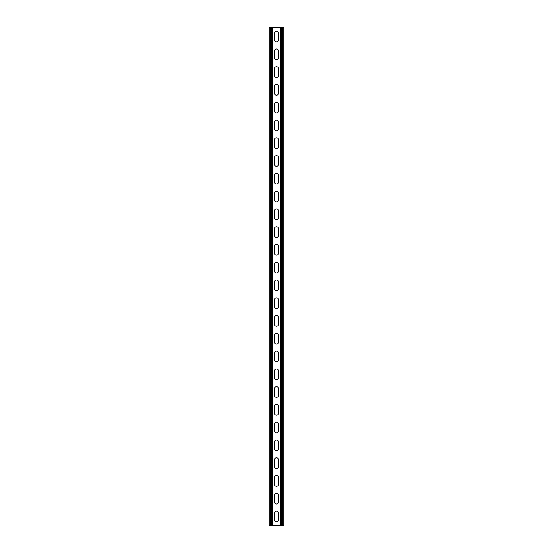 <?xml version="1.0" encoding="UTF-8"?>
<svg xmlns="http://www.w3.org/2000/svg" width="553" height="553" viewBox="0 0 553 553"><rect width="100%" height="100%" fill="white"/><g stroke="black" fill="none" stroke-linecap="round" stroke-linejoin="round"><path stroke-width="0.83" d="M272.588 27.65L272.588 525.35L280.412 525.35L280.412 27.65L271.523 27.65L271.523 525.35L272.588 525.35M274.281 513.35A2.219 2.219 0 0 1 276.5 511.131A2.219 2.219 0 0 1 278.719 513.35A2.219 2.219 0 0 0 276.5 511.131A2.219 2.219 0 0 0 274.281 513.35L274.281 519.571A2.219 2.219 0 0 0 276.5 521.797A2.219 2.219 0 0 0 278.719 519.571L278.719 513.35M278.719 519.571A2.219 2.219 0 0 1 276.5 521.797A2.219 2.219 0 0 1 274.281 519.571M274.281 495.578A2.219 2.219 0 0 1 276.5 493.352A2.219 2.219 0 0 1 278.719 495.578A2.219 2.219 0 0 0 276.5 493.352A2.219 2.219 0 0 0 274.281 495.578L274.281 501.799A2.219 2.219 0 0 0 276.5 504.018A2.219 2.219 0 0 0 278.719 501.799L278.719 495.578M278.719 501.799A2.219 2.219 0 0 1 276.5 504.018A2.219 2.219 0 0 1 274.281 501.799M274.281 300.051A2.219 2.219 0 0 1 276.5 297.832A2.219 2.219 0 0 1 278.719 300.051A2.219 2.219 0 0 0 276.5 297.832A2.219 2.219 0 0 0 274.281 300.051L274.281 306.272A2.219 2.219 0 0 0 276.5 308.498A2.219 2.219 0 0 0 278.719 306.272L278.719 300.051M278.719 306.272A2.219 2.219 0 0 1 276.5 308.498A2.219 2.219 0 0 1 274.281 306.272M274.281 282.279A2.219 2.219 0 0 1 276.5 280.053A2.219 2.219 0 0 1 278.719 282.279A2.219 2.219 0 0 0 276.5 280.053A2.219 2.219 0 0 0 274.281 282.279L274.281 288.5A2.219 2.219 0 0 0 276.5 290.719A2.219 2.219 0 0 0 278.719 288.5L278.719 282.279M278.719 288.5A2.219 2.219 0 0 1 276.5 290.719A2.219 2.219 0 0 1 274.281 288.5M274.281 317.83A2.219 2.219 0 0 1 276.5 315.604A2.219 2.219 0 0 1 278.719 317.83A2.219 2.219 0 0 0 276.5 315.604A2.219 2.219 0 0 0 274.281 317.83L274.281 324.051A2.219 2.219 0 0 0 276.5 326.27A2.219 2.219 0 0 0 278.719 324.051L278.719 317.83M278.719 324.051A2.219 2.219 0 0 1 276.5 326.27A2.219 2.219 0 0 1 274.281 324.051M274.281 335.602A2.219 2.219 0 0 1 276.5 333.383A2.219 2.219 0 0 1 278.719 335.602A2.219 2.219 0 0 0 276.5 333.383A2.219 2.219 0 0 0 274.281 335.602L274.281 341.823A2.219 2.219 0 0 0 276.5 344.042A2.219 2.219 0 0 0 278.719 341.823L278.719 335.602M278.719 341.823A2.219 2.219 0 0 1 276.5 344.042A2.219 2.219 0 0 1 274.281 341.823M274.281 353.374A2.219 2.219 0 0 1 276.5 351.155A2.219 2.219 0 0 1 278.719 353.374A2.219 2.219 0 0 0 276.5 351.155A2.219 2.219 0 0 0 274.281 353.374L274.281 359.595A2.219 2.219 0 0 0 276.5 361.821A2.219 2.219 0 0 0 278.719 359.595L278.719 353.374M278.719 359.595A2.219 2.219 0 0 1 276.5 361.821A2.219 2.219 0 0 1 274.281 359.595M274.281 371.153A2.219 2.219 0 0 1 276.5 368.927A2.219 2.219 0 0 1 278.719 371.153A2.219 2.219 0 0 0 276.5 368.927A2.219 2.219 0 0 0 274.281 371.153L274.281 377.374A2.219 2.219 0 0 0 276.5 379.593A2.219 2.219 0 0 0 278.719 377.374L278.719 371.153M278.719 377.374A2.219 2.219 0 0 1 276.5 379.593A2.219 2.219 0 0 1 274.281 377.374M274.281 388.925A2.219 2.219 0 0 1 276.5 386.706A2.219 2.219 0 0 1 278.719 388.925A2.219 2.219 0 0 0 276.5 386.706A2.219 2.219 0 0 0 274.281 388.925L274.281 395.146A2.219 2.219 0 0 0 276.5 397.372A2.219 2.219 0 0 0 278.719 395.146L278.719 388.925M278.719 395.146A2.219 2.219 0 0 1 276.5 397.372A2.219 2.219 0 0 1 274.281 395.146M274.281 406.704A2.219 2.219 0 0 1 276.5 404.478A2.219 2.219 0 0 1 278.719 406.704A2.219 2.219 0 0 0 276.5 404.478A2.219 2.219 0 0 0 274.281 406.704L274.281 412.925A2.219 2.219 0 0 0 276.5 415.144A2.219 2.219 0 0 0 278.719 412.925L278.719 406.704M278.719 412.925A2.219 2.219 0 0 1 276.5 415.144A2.219 2.219 0 0 1 274.281 412.925M274.281 424.476A2.219 2.219 0 0 1 276.5 422.257A2.219 2.219 0 0 1 278.719 424.476A2.219 2.219 0 0 0 276.5 422.257A2.219 2.219 0 0 0 274.281 424.476L274.281 430.697A2.219 2.219 0 0 0 276.5 432.923A2.219 2.219 0 0 0 278.719 430.697L278.719 424.476M278.719 430.697A2.219 2.219 0 0 1 276.5 432.923A2.219 2.219 0 0 1 274.281 430.697M274.281 442.255A2.219 2.219 0 0 1 276.5 440.029A2.219 2.219 0 0 1 278.719 442.255A2.219 2.219 0 0 0 276.5 440.029A2.219 2.219 0 0 0 274.281 442.255L274.281 448.476A2.219 2.219 0 0 0 276.5 450.695A2.219 2.219 0 0 0 278.719 448.476L278.719 442.255M278.719 448.476A2.219 2.219 0 0 1 276.5 450.695A2.219 2.219 0 0 1 274.281 448.476M274.281 460.027A2.219 2.219 0 0 1 276.5 457.808A2.219 2.219 0 0 1 278.719 460.027A2.219 2.219 0 0 0 276.5 457.808A2.219 2.219 0 0 0 274.281 460.027L274.281 466.248A2.219 2.219 0 0 0 276.5 468.467A2.219 2.219 0 0 0 278.719 466.248L278.719 460.027M278.719 466.248A2.219 2.219 0 0 1 276.5 468.467A2.219 2.219 0 0 1 274.281 466.248M274.281 477.799A2.219 2.219 0 0 1 276.5 475.58A2.219 2.219 0 0 1 278.719 477.799A2.219 2.219 0 0 0 276.5 475.58A2.219 2.219 0 0 0 274.281 477.799L274.281 484.02A2.219 2.219 0 0 0 276.5 486.246A2.219 2.219 0 0 0 278.719 484.02L278.719 477.799M278.719 484.02A2.219 2.219 0 0 1 276.5 486.246A2.219 2.219 0 0 1 274.281 484.02M274.281 39.65A2.219 2.219 0 0 0 276.5 41.869A2.219 2.219 0 0 0 278.719 39.65A2.219 2.219 0 0 1 276.5 41.869A2.219 2.219 0 0 1 274.281 39.65L274.281 33.429A2.219 2.219 0 0 1 276.5 31.203A2.219 2.219 0 0 1 278.719 33.429A2.219 2.219 0 0 0 276.5 31.203A2.219 2.219 0 0 0 274.281 33.429M278.719 33.429L278.719 39.65M274.281 57.422A2.219 2.219 0 0 0 276.5 59.648A2.219 2.219 0 0 0 278.719 57.422A2.219 2.219 0 0 1 276.5 59.648A2.219 2.219 0 0 1 274.281 57.422L274.281 51.201A2.219 2.219 0 0 1 276.5 48.982A2.219 2.219 0 0 1 278.719 51.201A2.219 2.219 0 0 0 276.5 48.982A2.219 2.219 0 0 0 274.281 51.201M278.719 51.201L278.719 57.422M274.281 252.949A2.219 2.219 0 0 0 276.5 255.168A2.219 2.219 0 0 0 278.719 252.949A2.219 2.219 0 0 1 276.5 255.168A2.219 2.219 0 0 1 274.281 252.949L274.281 246.728A2.219 2.219 0 0 1 276.5 244.502A2.219 2.219 0 0 1 278.719 246.728A2.219 2.219 0 0 0 276.5 244.502A2.219 2.219 0 0 0 274.281 246.728M278.719 246.728L278.719 252.949M274.281 270.721A2.219 2.219 0 0 0 276.5 272.947A2.219 2.219 0 0 0 278.719 270.721A2.219 2.219 0 0 1 276.5 272.947A2.219 2.219 0 0 1 274.281 270.721L274.281 264.5A2.219 2.219 0 0 1 276.5 262.281A2.219 2.219 0 0 1 278.719 264.5A2.219 2.219 0 0 0 276.5 262.281A2.219 2.219 0 0 0 274.281 264.5M278.719 264.5L278.719 270.721M274.281 235.17A2.219 2.219 0 0 0 276.5 237.396A2.219 2.219 0 0 0 278.719 235.17A2.219 2.219 0 0 1 276.5 237.396A2.219 2.219 0 0 1 274.281 235.17L274.281 228.949A2.219 2.219 0 0 1 276.5 226.73A2.219 2.219 0 0 1 278.719 228.949A2.219 2.219 0 0 0 276.5 226.73A2.219 2.219 0 0 0 274.281 228.949M278.719 228.949L278.719 235.17M274.281 217.398A2.219 2.219 0 0 0 276.5 219.617A2.219 2.219 0 0 0 278.719 217.398A2.219 2.219 0 0 1 276.5 219.617A2.219 2.219 0 0 1 274.281 217.398L274.281 211.177A2.219 2.219 0 0 1 276.5 208.958A2.219 2.219 0 0 1 278.719 211.177A2.219 2.219 0 0 0 276.5 208.958A2.219 2.219 0 0 0 274.281 211.177M278.719 211.177L278.719 217.398M274.281 199.626A2.219 2.219 0 0 0 276.5 201.845A2.219 2.219 0 0 0 278.719 199.626A2.219 2.219 0 0 1 276.5 201.845A2.219 2.219 0 0 1 274.281 199.626L274.281 193.405A2.219 2.219 0 0 1 276.5 191.179A2.219 2.219 0 0 1 278.719 193.405A2.219 2.219 0 0 0 276.5 191.179A2.219 2.219 0 0 0 274.281 193.405M278.719 193.405L278.719 199.626M274.281 181.847A2.219 2.219 0 0 0 276.5 184.073A2.219 2.219 0 0 0 278.719 181.847A2.219 2.219 0 0 1 276.5 184.073A2.219 2.219 0 0 1 274.281 181.847L274.281 175.626A2.219 2.219 0 0 1 276.5 173.407A2.219 2.219 0 0 1 278.719 175.626A2.219 2.219 0 0 0 276.5 173.407A2.219 2.219 0 0 0 274.281 175.626M278.719 175.626L278.719 181.847M274.281 164.075A2.219 2.219 0 0 0 276.5 166.294A2.219 2.219 0 0 0 278.719 164.075A2.219 2.219 0 0 1 276.5 166.294A2.219 2.219 0 0 1 274.281 164.075L274.281 157.854A2.219 2.219 0 0 1 276.5 155.628A2.219 2.219 0 0 1 278.719 157.854A2.219 2.219 0 0 0 276.5 155.628A2.219 2.219 0 0 0 274.281 157.854M278.719 157.854L278.719 164.075M274.281 146.296A2.219 2.219 0 0 0 276.5 148.522A2.219 2.219 0 0 0 278.719 146.296A2.219 2.219 0 0 1 276.5 148.522A2.219 2.219 0 0 1 274.281 146.296L274.281 140.075A2.219 2.219 0 0 1 276.5 137.856A2.219 2.219 0 0 1 278.719 140.075A2.219 2.219 0 0 0 276.5 137.856A2.219 2.219 0 0 0 274.281 140.075M278.719 140.075L278.719 146.296M274.281 128.524A2.219 2.219 0 0 0 276.5 130.743A2.219 2.219 0 0 0 278.719 128.524A2.219 2.219 0 0 1 276.5 130.743A2.219 2.219 0 0 1 274.281 128.524L274.281 122.303A2.219 2.219 0 0 1 276.5 120.077A2.219 2.219 0 0 1 278.719 122.303A2.219 2.219 0 0 0 276.5 120.077A2.219 2.219 0 0 0 274.281 122.303M278.719 122.303L278.719 128.524M274.281 110.745A2.219 2.219 0 0 0 276.5 112.971A2.219 2.219 0 0 0 278.719 110.745A2.219 2.219 0 0 1 276.5 112.971A2.219 2.219 0 0 1 274.281 110.745L274.281 104.524A2.219 2.219 0 0 1 276.5 102.305A2.219 2.219 0 0 1 278.719 104.524A2.219 2.219 0 0 0 276.5 102.305A2.219 2.219 0 0 0 274.281 104.524M278.719 104.524L278.719 110.745M274.281 92.973A2.219 2.219 0 0 0 276.5 95.192A2.219 2.219 0 0 0 278.719 92.973A2.219 2.219 0 0 1 276.5 95.192A2.219 2.219 0 0 1 274.281 92.973L274.281 86.752A2.219 2.219 0 0 1 276.5 84.533A2.219 2.219 0 0 1 278.719 86.752A2.219 2.219 0 0 0 276.5 84.533A2.219 2.219 0 0 0 274.281 86.752M278.719 86.752L278.719 92.973M274.281 75.201A2.219 2.219 0 0 0 276.5 77.42A2.219 2.219 0 0 0 278.719 75.201A2.219 2.219 0 0 1 276.5 77.42A2.219 2.219 0 0 1 274.281 75.201L274.281 68.98A2.219 2.219 0 0 1 276.5 66.754A2.219 2.219 0 0 1 278.719 68.98A2.219 2.219 0 0 0 276.5 66.754A2.219 2.219 0 0 0 274.281 68.98M278.719 68.98L278.719 75.201M271.523 27.65L269.214 27.65L269.214 525.35L271.523 525.35M280.412 27.65L283.786 27.65L283.786 525.35L280.412 525.35M270.279 27.65L270.279 525.35M282.721 27.65L282.721 525.35M281.477 27.65L281.477 525.35"/></g></svg>
